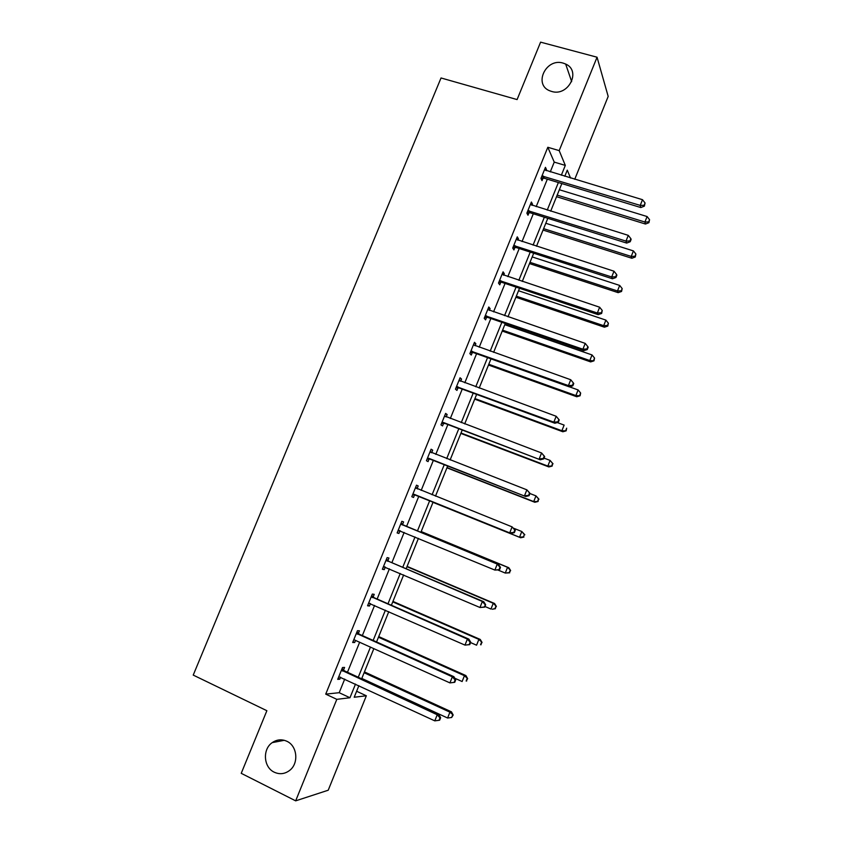 <?xml version="1.0" encoding="UTF-8"?>
<svg xmlns="http://www.w3.org/2000/svg" width="843" height="843" viewBox="0 0 843 843"><rect width="100%" height="100%" fill="white"/><g stroke="black" fill="none" stroke-linecap="round" stroke-linejoin="round"><path stroke-width="1.26" d="M286.852 741.271C297.4 745.876 299.044 763.579 289.486 770.534C284.66 774.074 279.581 774.622 274.26 772.199C263.501 767.362 262.31 749.237 272.226 742.63C276.894 739.448 281.773 738.995 286.852 741.271M563.124 63.099L565.664 64.047C581.586 70.886 568.235 96.924 551.585 91.423L550.079 90.918C533.061 84.89 545.874 57.63 563.124 63.099M356.621 691.249L366.336 695.781L328.222 790.218L295.672 800.85L241.235 773.326L266.873 710.712L193.226 675.095L441.037 77.967L517.086 99.579L540.595 42.15L597.055 57.219L608.182 96.418L574.747 179.285M358.37 633.409L359.434 630.796L357.453 630.712L352.669 642.492L354.682 642.514L355.577 640.311M387.896 560.637L388.95 558.034L387.116 557.602L382.374 569.267L384.229 569.657L385.272 567.086M416.463 485.262L418.181 485.958L416.505 485.168L411.805 496.738L413.513 497.465L414.556 494.883M418.181 485.958L417.137 488.529M445.431 413.881L447.148 414.535L445.62 413.407L440.973 424.861L442.533 425.936L443.566 423.386M447.148 414.535L446.189 416.916M474.124 343.143L475.863 343.765L474.472 342.3L469.867 353.649L471.279 355.061L472.301 352.532M475.863 343.765L475.052 345.746M502.565 273.048L504.304 273.627L503.06 271.836L498.498 283.09L499.762 284.829L500.784 282.321M504.304 273.627L503.661 275.229M501.216 281.246L500.921 281.973M530.753 203.595L532.491 204.132L531.385 202.025L526.864 213.163L527.992 215.228L529.004 212.752M532.491 204.132L531.996 205.355M529.53 211.435L529.172 212.331M550.268 171.909L554.241 162.109L547.813 147.272L325.725 694.126L339.192 692.704L344.713 679.079M347.474 672.25L359.676 642.166M362.353 635.559L374.566 605.422M377.148 599.046L389.392 568.846M391.879 562.692L404.145 532.439M406.547 526.506L418.813 496.253M421.184 490.405L433.355 460.373M435.789 454.366L447.833 424.661M450.331 418.486L462.238 389.108M464.809 382.775L476.58 353.723M479.214 347.232L490.858 318.496M493.555 311.847L505.073 283.427M507.834 276.62L519.225 248.516M522.038 241.562L533.303 213.774M536.19 206.651L547.328 179.18M544.747 169.095L546.496 169.622L545.453 167.346L540.953 178.442L542.017 180.665L543.018 178.2M546.496 169.622L546.074 170.644M543.598 176.767L543.198 177.747M516.685 238.242L518.434 238.801L517.254 236.851L512.713 248.053L513.914 249.949L514.925 247.452M518.434 238.801L517.865 240.213M515.41 246.261L515.073 247.073M488.382 308.022L490.11 308.612L488.792 306.989L484.209 318.285L485.557 319.866L486.569 317.347M490.11 308.612L489.383 310.414M459.804 378.433L461.542 379.065L460.078 377.769L455.452 389.171L456.938 390.414L457.97 387.875M461.542 379.065L460.647 381.257M430.973 449.488L432.701 450.162L431.089 449.203L426.421 460.71L428.054 461.616L429.098 459.056M432.701 450.162L431.658 452.723M402.554 524.504L403.597 521.912L401.837 521.301L397.127 532.924L398.908 533.471L399.961 530.89M373.164 596.939L374.229 594.336L372.311 594.073L367.559 605.79L369.487 606.001L370.456 603.609M343.512 670.059L344.576 667.424L342.511 667.519L337.716 679.353L339.803 679.195L340.614 677.182M295.672 800.85L336.81 699.342L349.971 697.751L355.504 684.084M325.725 694.126L336.81 699.342M547.813 147.272L559.194 150.623L597.055 57.219M358.886 685.654L354.197 697.245L366.336 695.781M570.521 178.01L567.276 170.149L564.789 176.282M561.838 183.584L550.69 211.172M547.802 218.316L536.517 246.23M533.693 253.216L522.281 281.436M519.52 288.274L507.981 316.81M505.284 323.491L493.619 352.353M490.984 358.865L479.193 388.054M476.622 394.408L464.693 423.913M462.185 430.109L450.12 459.951M447.686 465.979L435.494 496.148M433.123 502.017L420.836 532.407M418.423 538.361L406.147 568.751M403.649 574.926L391.384 605.263M388.792 611.66L376.558 641.945M373.87 648.573L361.658 678.794M561.333 175.239L565.305 165.407L559.194 150.623M358.275 677.235L370.488 647.045M373.164 640.417L385.399 610.174M387.991 603.778L400.246 573.472M402.743 567.297L415.019 536.949M417.433 530.995L429.709 500.637M432.08 494.778L444.272 464.641M446.706 458.613L458.761 428.813M461.269 422.617L473.186 393.144M475.758 386.789L487.549 357.643M490.183 351.131L501.848 322.3M504.546 315.63L516.074 287.115M518.835 280.287L530.236 252.099M533.071 245.113L544.346 217.231M547.233 210.097L558.382 182.531M554.241 162.109L565.305 165.407M339.192 692.704L349.971 697.751M397.19 532.765L398.908 533.471M382.522 568.92L384.229 569.657M367.78 605.242L369.487 606.001M352.975 641.744L354.682 642.514M338.096 678.404L339.803 679.195M543.24 176.018L544.293 178.252L640.828 207.547L640.227 205.397L541.965 175.966M644.157 205.26L644.389 206.124L645.064 202.984L644.157 205.26L640.227 205.397L642.503 199.696L544.452 169.833M544.293 178.252L540.985 178.358M640.828 207.547L644.389 206.124M645.064 202.984L642.503 199.696M556.538 196.693L645.475 224.027L644.906 222.036L647.097 216.535L559.352 189.749M557.181 195.112L644.906 222.036L648.688 221.888L648.899 222.689L649.563 219.696L648.688 221.888M647.097 216.535L649.563 219.696M648.899 222.689L645.475 224.027M529.162 210.739L530.279 212.815L626.676 243.079L626.001 241.098L527.876 210.676M629.942 240.94L630.206 241.73L631.122 239.444L630.859 238.643L629.942 240.94L626.001 241.098L628.277 235.366L530.373 204.512M530.279 212.815L526.97 212.9M626.676 243.079L630.206 241.73M630.859 238.643L628.277 235.366M515.01 245.619L516.201 247.536L612.45 278.78L611.702 276.968L513.724 245.545M615.675 276.778L615.959 277.505L616.876 275.208L616.591 274.47L615.675 276.778L611.702 276.968L613.999 271.214L516.243 239.359M516.201 247.536L512.892 247.589M612.45 278.78L615.959 277.505M616.591 274.47L613.999 271.214M543.05 230.065L631.85 258.264L631.228 256.43L633.42 250.908L545.8 223.269M543.619 228.653L631.228 256.43L635.021 256.261L635.264 256.999L635.896 254.049L635.021 256.261M633.42 250.908L635.896 254.049M635.264 256.999L631.85 258.264M529.499 263.585L618.172 292.658L617.487 290.972L619.689 285.429L532.196 256.925M530.005 262.342L617.487 290.972L621.302 290.782L621.565 291.457L622.176 288.569L621.302 290.782M619.689 285.429L622.176 288.569M621.565 291.457L618.172 292.658M500.795 280.666L502.049 282.416L598.161 314.65L597.339 313.006L499.52 280.571M502.049 282.416L499.899 280.55L501.163 282.3L498.75 282.447M601.333 312.785L601.649 313.448L602.25 310.477L601.333 312.785L597.339 313.006L599.647 307.221L502.038 274.354M598.161 314.65L601.649 313.448M602.25 310.477L599.647 307.221M515.895 297.252L604.431 327.2L603.672 325.683L605.896 320.108L518.529 290.74M516.327 296.178L603.672 325.683L607.508 325.461L607.803 326.072L608.393 323.227L607.508 325.461M605.896 320.108L608.393 323.227M607.803 326.072L604.431 327.2M486.516 315.862L487.844 317.453L583.799 350.677L582.913 349.213L485.241 315.756M586.918 348.96L587.265 349.55L588.193 347.232L587.845 346.642L586.918 348.96L582.913 349.213L585.221 343.396L487.77 309.518M487.844 317.453L484.546 317.453M583.799 350.677L587.265 349.55M587.845 346.642L585.221 343.396M502.217 331.067L590.637 361.9L589.805 360.541L592.039 354.945L504.799 324.703M502.586 330.161L589.805 360.541L593.988 360.836L594.547 358.054L593.662 360.298M592.039 354.945L594.547 358.054M593.988 360.836L590.637 361.9M472.175 351.225L473.576 352.648L569.373 386.884L568.414 385.588L470.9 351.109M572.439 385.314L572.818 385.831L573.746 383.502L573.366 382.975L572.439 385.314L568.414 385.588L570.743 379.75L473.439 344.84M473.576 352.648L470.278 352.627M569.373 386.884L572.818 385.831M573.366 382.975L570.743 379.75M488.487 365.04L576.77 396.758L575.874 395.557L578.119 389.94L569.478 386.853M488.792 364.292L575.874 395.557L580.1 395.767L580.648 393.038L579.752 395.283M578.119 389.94L580.648 393.038M580.1 395.767L576.77 396.758M457.76 386.747L459.235 388.001L554.884 423.249L553.84 422.143L456.484 386.621M557.897 421.837L553.84 422.143L556.18 416.273L559.236 419.94L558.835 419.487L557.897 421.837L558.308 422.28L559.236 419.94M459.045 380.319L556.18 416.273L558.835 419.487M459.235 388.001L455.947 387.949M459.066 380.256L459.751 380.899M554.884 423.249L558.308 422.28M474.704 399.15L562.85 431.764L561.881 430.741L564.136 425.093L557.286 422.564M474.936 398.581L561.881 430.741L566.148 430.847L566.675 428.181L565.779 430.436M566.148 430.847L562.85 431.764M443.281 422.438L540.321 459.793L442.006 422.301M543.282 458.529L539.214 458.866L541.564 452.965L544.662 456.548L544.22 456.168L543.282 458.529L543.724 458.898L544.662 456.548M444.577 415.968L541.564 452.965L544.22 456.168M444.83 423.513L441.542 423.449M444.683 415.715L445.799 416.779M540.321 459.793L543.724 458.898M460.847 433.418L548.856 466.938L547.824 466.074L550.089 460.404L544.03 458.107M461.016 433.017L547.824 466.074L552.144 466.095L552.639 463.481L551.733 465.747M552.639 463.481L550.089 460.404L553.04 463.829M552.144 466.095L548.856 466.938M428.739 458.286L525.695 496.506L427.464 458.139M528.603 495.389L524.504 495.758L526.864 489.836L530.005 493.334L529.541 493.018L528.603 495.389L529.067 495.695L530.005 493.334M430.046 451.774L526.864 489.836L529.541 493.018M430.362 459.203L427.074 459.098M430.236 451.332L431.721 452.775M525.695 496.506L529.067 495.695M446.938 467.833L534.81 502.27L533.703 501.574L535.969 495.874L529.931 493.524M447.032 467.612L533.703 501.574L538.066 501.501L538.54 498.94L537.634 501.216M538.54 498.94L535.969 495.874L538.972 499.225M538.066 501.501L534.81 502.27M414.134 494.304L510.995 533.398L412.859 494.146M513.84 532.428L509.73 532.829L512.101 526.875L515.294 530.289L514.788 530.047L513.84 532.428L514.346 532.66L515.294 530.289M415.451 487.76L512.101 526.875L514.788 530.047M415.82 495.041L412.543 494.915M415.715 487.117L417.612 488.972M510.995 533.398L514.346 532.66M523.471 536.854L524.378 534.567L523.471 536.854L519.52 537.233L432.986 502.354L520.689 537.76L519.52 537.233L521.796 531.511L513.977 528.371M524.378 534.567L521.796 531.511L524.841 534.778M523.935 537.065L520.689 537.76M499.551 569.805L500.5 567.423L499.973 567.255L499.024 569.647L499.551 569.805L494.883 570.079L398.181 530.321M499.024 569.647L494.883 570.079L497.265 564.093L498.603 564.515L403.565 525.273L401.131 523.06M400.783 523.903L497.265 564.093L499.973 567.255M400.404 530.879L397.949 530.9M500.5 567.423L498.603 564.515M498.097 570.089L505.263 573.061L507.56 567.307L508.782 567.697L421.184 531.554M510.152 570.353L509.235 572.65L510.637 570.5L507.56 567.307L421.142 531.648M509.73 572.797L505.263 573.061L509.235 572.65M508.782 567.697L510.637 570.5M484.693 607.129L485.642 604.726L484.124 607.044L484.693 607.129L479.973 607.497L383.439 566.665M484.124 607.044L479.973 607.497L482.365 601.491L483.777 601.723L388.908 561.427L386.473 559.172M386.052 560.216L482.365 601.491L485.083 604.642M385.198 567.054L383.28 567.054M485.642 604.726L483.777 601.723M484.946 606.486L490.953 609.046L493.25 603.272L494.556 603.483L407.095 566.401M495.863 606.296L494.936 608.614L496.379 606.38L493.25 603.272L406.979 566.686M495.463 608.688L492.259 609.236L494.936 608.614M494.556 603.483L496.379 606.38M469.751 644.621L470.71 642.218L470.12 642.208L469.161 644.621L469.751 644.621L464.978 645.106L368.623 603.166M469.161 644.621L464.978 645.106L467.391 639.068L468.877 639.11L374.176 597.74L371.752 595.453M371.247 596.696L467.391 639.068L470.12 642.208M369.929 603.388L368.539 603.377M470.71 642.218L468.877 639.11M470.573 642.577L476.569 645.201L478.877 639.394L480.247 639.437L392.943 601.407M481.501 642.419L480.573 644.737L482.048 642.429L478.877 639.394L392.754 601.87M481.121 644.737L480.573 644.737M480.247 639.437L482.048 642.429M454.746 682.303L455.715 679.88L455.094 679.943L454.124 682.366L454.746 682.303L449.92 682.893L354.302 639.869M454.124 682.366L449.92 682.893L452.343 676.824L453.903 676.676L359.381 634.231L356.958 631.902M356.378 633.346L452.343 676.824L455.094 679.943M455.715 679.88L453.903 676.676M454.777 678.225L462.122 681.523L464.44 675.696L465.884 675.559L378.728 636.581M467.075 678.699L466.147 681.028L467.654 678.636L464.44 675.696L378.465 637.224M466.727 680.965L466.147 681.028M465.884 675.559L467.654 678.636M341.436 670.164L437.222 714.759L434.788 720.86L338.791 676.708M342.1 668.531L344.513 670.891L438.866 714.421L437.222 714.759L439.983 717.867L439.013 720.301L439.667 720.164L440.636 717.73L439.983 717.867M440.636 717.73L438.866 714.421M434.788 720.86L439.013 720.301M361.805 678.436L447.601 718.015L449.93 712.156L451.458 711.84L364.439 671.903M452.586 715.149L451.658 717.488L453.186 715.012L449.93 712.156L364.113 672.735M451.658 717.488L447.601 718.015M451.458 711.84L453.186 715.012M542.344 175.934L543.398 178.168M528.255 210.645L529.383 212.721M514.114 245.513L515.305 247.431M485.621 315.735L486.948 317.326M471.279 351.088L472.681 352.511M456.864 386.61L458.339 387.864M442.385 422.29L443.945 423.365M430.32 452.038L431.3 452.617M427.844 458.128L429.477 459.045M415.715 488.023L417.411 488.792M413.239 494.135L414.935 494.883M401.057 524.167L402.817 524.767M401.805 524.673L403.565 525.273M398.56 530.31L400.33 530.879M386.315 560.49L388.159 560.911M387.074 561.006L388.908 561.427M383.818 566.665L384.735 566.854M371.521 596.97L373.428 597.223M372.269 597.497L374.176 597.74M356.642 633.63L358.633 633.694M357.39 634.168L359.381 634.231M341.7 670.459L343.775 670.343M342.448 671.007L344.513 670.891M565.664 64.047L571.67 81.655M272.226 742.63L284.281 740.302M543.029 175.966L544.072 178.2M528.709 210.655L529.836 212.731M514.346 245.513L515.537 247.421"/></g></svg>
